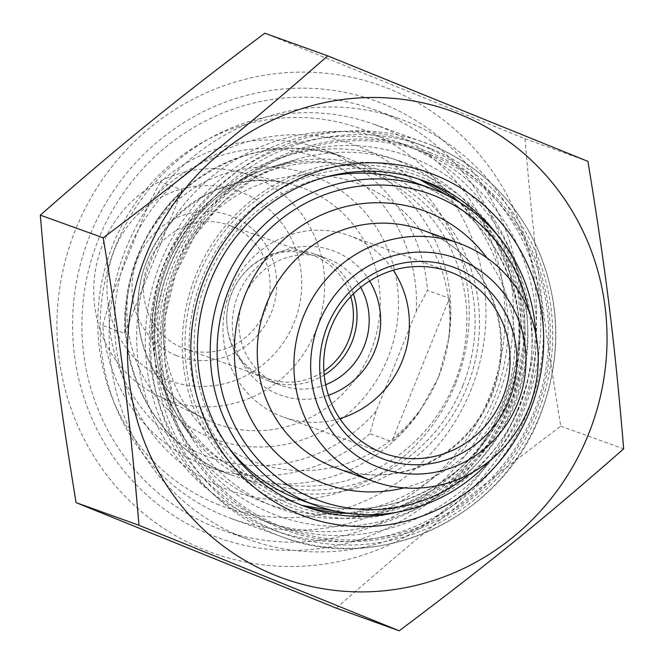 <?xml version="1.0" encoding="UTF-8"?>
<svg xmlns="http://www.w3.org/2000/svg" width="664" height="664" viewBox="0 0 664 664"><rect width="100%" height="100%" fill="white"/><g stroke="black" fill="none" stroke-linecap="round" stroke-linejoin="round"><path stroke-width="0.5" stroke-dasharray="3.32 2.49" d="M380.779 126.882A209.658 201.524 109.8 0 0 373.624 124.151A209.658 201.524 109.8 0 0 114.366 249.382A209.658 201.524 109.8 0 0 224.382 515.92A209.658 201.524 109.8 0 0 231.528 518.659A209.658 201.524 109.8 0 0 490.796 393.428A209.658 201.524 109.8 0 0 380.779 126.882M210.164 534.686A232.143 223.137 -70.2 0 1 160.945 138.992A232.143 223.137 -70.2 0 1 519.132 284.233A232.143 223.137 -70.2 0 1 210.164 534.686M517.928 408.991A248.294 238.666 -70.2 0 1 105.95 473.963A248.294 238.666 -70.2 0 1 266.347 74.957A248.294 238.666 -70.2 0 1 517.928 408.991M336.308 608.141C417.556 536.919 470.361 494.116 560.773 426.188C542.521 314.62 534.113 246.991 525.016 138.718L264.795 33.2M560.773 426.188L623.679 448.847M497.95 235.762A173.337 166.614 -70.2 0 1 398.466 511.952M525.016 138.718L587.914 161.377M449.379 298.269L450.333 318.413L448.822 338.466L438.614 377.21L419.175 412.236L406.376 427.749L391.752 441.635L449.379 298.269L427.5 290.384L416.328 311.258L376.173 411.132L369.865 433.75L391.752 441.635M369.865 433.75A168.656 162.116 -70.2 0 1 207.981 466.593A168.656 162.116 -70.2 0 1 102.771 325.451L124.658 333.328L124.832 313.591L127.156 293.828C131.762 267.077 141.648 242.493 156.812 220.058L168.789 204.246L182.285 189.962L160.406 182.077A168.656 162.116 -70.2 0 1 322.289 149.242A168.656 162.116 -70.2 0 1 427.5 290.384M102.771 325.451L109.079 302.825L149.234 202.952L160.406 182.077M124.658 333.328L182.285 189.962M109.079 302.825A159.285 153.102 109.8 0 0 203.292 454.823A159.285 153.102 109.8 0 0 376.173 411.132M416.328 311.258A159.285 153.102 109.8 0 0 322.115 159.26A159.285 153.102 109.8 0 0 149.234 202.952M369.607 280.996A76.833 73.853 109.8 0 0 250.062 274.589A76.833 73.853 109.8 0 0 277.818 394.084A76.833 73.853 109.8 0 0 328.448 395.271M399.247 161.269A183.554 176.433 109.8 0 0 217.344 194.129A183.554 176.433 109.8 0 0 155.766 365.1A183.554 176.433 109.8 0 0 440.415 472.27A183.554 176.433 109.8 0 0 399.247 161.269M325.651 384.705A67.462 64.848 -70.2 0 1 281.179 385.402A67.462 64.848 -70.2 0 1 278.88 384.522A67.462 64.848 -70.2 0 1 243.472 298.75A67.462 64.848 -70.2 0 1 326.904 258.462A67.462 64.848 -70.2 0 1 329.203 259.342A67.462 64.848 -70.2 0 1 360.718 287.346M353.406 293.861A67.462 64.848 109.8 0 0 317.043 254.959A67.462 64.848 109.8 0 0 314.744 254.08A67.462 64.848 109.8 0 0 243.09 274.315A67.462 64.848 109.8 0 0 226.731 319.741A67.462 64.848 109.8 0 0 269.02 381.02A67.462 64.848 109.8 0 0 324.165 375.027M253.814 176.823A119.586 114.947 109.8 0 0 237.646 171.677A119.586 114.947 109.8 0 0 101.069 248.817A119.586 114.947 109.8 0 0 157.086 395.337A119.586 114.947 109.8 0 0 314.072 334.922A119.586 114.947 109.8 0 0 253.814 176.823M216.921 504.017A200.976 193.183 109.8 0 0 484.413 287.188A200.976 193.183 109.8 0 0 174.308 161.443A200.976 193.183 109.8 0 0 216.921 504.017M231.246 226.042A65.587 63.047 109.8 0 0 229.005 225.187A65.587 63.047 109.8 0 0 147.898 264.363A65.587 63.047 109.8 0 0 182.318 347.745A65.587 63.047 109.8 0 0 184.55 348.608A65.587 63.047 109.8 0 0 265.658 309.432A65.587 63.047 109.8 0 0 231.246 226.042M176.392 355.564A74.957 72.052 -70.2 0 1 160.497 227.802A74.957 72.052 -70.2 0 1 276.158 274.697A74.957 72.052 -70.2 0 1 176.392 355.564M350.741 296.584A65.587 63.047 109.8 0 0 314.528 256.047A65.587 63.047 109.8 0 0 312.296 255.192A65.587 63.047 109.8 0 0 242.634 274.863A65.587 63.047 109.8 0 0 226.731 319.027A65.587 63.047 109.8 0 0 267.841 378.604A65.587 63.047 109.8 0 0 323.849 371.234M241.962 192.46A100.845 96.936 109.8 0 0 107.742 301.257A100.845 96.936 109.8 0 0 263.342 364.345A100.845 96.936 109.8 0 0 241.962 192.46M214.372 526.984A223.469 214.796 -70.2 0 1 97.102 242.883A223.469 214.796 -70.2 0 1 373.442 109.411A223.469 214.796 -70.2 0 1 381.061 112.324A223.469 214.796 -70.2 0 1 498.332 396.425A223.469 214.796 -70.2 0 1 221.992 529.897A223.469 214.796 -70.2 0 1 214.372 526.984M241.605 536.786A223.469 214.796 109.8 0 0 249.224 539.707A223.469 214.796 109.8 0 0 525.564 406.227A223.469 214.796 109.8 0 0 408.294 122.135A223.469 214.796 109.8 0 0 400.674 119.213A223.469 214.796 109.8 0 0 124.334 252.693A223.469 214.796 109.8 0 0 241.605 536.786M255.823 518.028A200.976 193.183 -70.2 0 1 213.21 175.462A200.976 193.183 -70.2 0 1 523.315 301.199A200.976 193.183 -70.2 0 1 255.823 518.028M490.206 460.418A168.656 162.116 109.8 0 0 535.757 333.959M528.826 310.918A163.029 156.712 -70.2 0 1 470.178 473.747M339.81 418.611A96.504 92.761 -70.2 0 1 283.495 417.108A96.504 92.761 -70.2 0 1 280.2 415.847A96.504 92.761 -70.2 0 1 229.553 293.156A96.504 92.761 -70.2 0 1 348.899 235.512A96.504 92.761 -70.2 0 1 393.246 270.256M430.521 148.545A206.13 198.138 109.8 0 0 423.491 145.856A206.13 198.138 109.8 0 0 168.59 268.978A206.13 198.138 109.8 0 0 276.755 531.042A206.13 198.138 109.8 0 0 283.785 533.731A206.13 198.138 109.8 0 0 538.695 410.609A206.13 198.138 109.8 0 0 430.521 148.545M429.882 154.289A200.511 192.734 -70.2 0 1 472.394 496.058A200.511 192.734 -70.2 0 1 163.02 370.612A200.511 192.734 -70.2 0 1 429.882 154.289M421.283 145.217A206.13 198.138 -70.2 0 1 529.457 407.281A206.13 198.138 -70.2 0 1 274.547 530.403A206.13 198.138 -70.2 0 1 267.517 527.714A206.13 198.138 -70.2 0 1 159.343 265.65A206.13 198.138 -70.2 0 1 414.253 142.528A206.13 198.138 -70.2 0 1 421.283 145.217M417.722 149.906A200.511 192.734 109.8 0 0 150.861 366.229A200.511 192.734 109.8 0 0 460.235 491.684A200.511 192.734 109.8 0 0 417.722 149.906M431.351 145.101A209.658 201.524 -70.2 0 1 541.367 411.647A209.658 201.524 -70.2 0 1 282.109 536.869A209.658 201.524 -70.2 0 1 163.552 271.327A209.658 201.524 -70.2 0 1 424.205 142.37A209.658 201.524 -70.2 0 1 431.351 145.101M423.566 180.741L419.407 179.305A173.337 166.614 109.8 0 0 415.299 177.761A173.337 166.614 109.8 0 0 200.943 281.295A173.337 166.614 109.8 0 0 291.911 501.669A173.337 166.614 109.8 0 0 297.821 503.926A173.337 166.614 109.8 0 0 301.971 505.362L306.087 506.906M348.517 513.38A173.337 166.614 109.8 0 0 513.313 397.304A173.337 166.614 109.8 0 0 460.384 202.81M288.35 506.358A178.965 172.017 -70.2 0 1 250.411 201.316A178.965 172.017 -70.2 0 1 526.535 313.284A178.965 172.017 -70.2 0 1 288.35 506.358M430.496 152.753A202.163 194.32 109.8 0 0 161.435 370.861A202.163 194.32 109.8 0 0 473.357 497.344A202.163 194.32 109.8 0 0 430.496 152.753M455.479 383.883A183.646 176.524 -70.2 0 1 150.769 431.94A183.646 176.524 -70.2 0 1 269.401 136.825A183.646 176.524 -70.2 0 1 455.479 383.883M127.156 293.828A168.656 162.116 109.8 0 0 230.84 474.826A168.656 162.116 109.8 0 0 419.175 412.236M448.822 338.466A168.656 162.116 109.8 0 0 345.147 157.476A168.656 162.116 109.8 0 0 156.812 220.058M387.942 357.821A140.594 135.132 -70.2 0 1 154.67 394.607A140.594 135.132 -70.2 0 1 245.497 168.689A140.594 135.132 -70.2 0 1 387.942 357.821M454.641 382.754A163.029 156.704 109.8 0 0 370.221 172.615A163.029 156.704 109.8 0 0 208.67 201.798A163.029 156.704 109.8 0 0 153.973 353.655A163.029 156.704 109.8 0 0 290.791 485.467A163.029 156.704 109.8 0 0 454.641 382.754M438.738 376.438A148.479 142.718 -70.2 0 1 192.377 415.291A148.479 142.718 -70.2 0 1 288.292 176.69A148.479 142.718 -70.2 0 1 438.738 376.438M370.827 351.057A125.604 120.732 109.8 0 0 305.78 189.149A125.604 120.732 109.8 0 0 288.807 183.737A125.604 120.732 109.8 0 0 145.35 264.77A125.604 120.732 109.8 0 0 204.188 418.669A125.604 120.732 109.8 0 0 370.827 351.057M404.036 487.882A145.233 139.598 109.8 0 0 503.926 399.786A145.233 139.598 109.8 0 0 486.886 257.856M228.142 446.988A168.656 162.116 -70.2 0 1 325.318 177.197M414.195 182.343A168.656 162.116 -70.2 0 1 507.288 401.944A168.656 162.116 -70.2 0 1 299.887 499.693C333.602 511.521 367.748 511.944 402.342 500.971C451.263 483.849 486.148 450.814 507.005 401.853C527.357 347.206 523 295.488 493.933 246.693C474.279 216.182 447.702 194.735 414.195 182.343M512.019 403.944A176.151 169.32 109.8 0 0 333.536 166.971A176.151 169.32 109.8 0 0 219.742 450.043A176.151 169.32 109.8 0 0 512.019 403.944M513.363 405.048A191.307 183.887 -70.2 0 1 195.938 455.106A191.307 183.887 -70.2 0 1 319.525 147.674A191.307 183.887 -70.2 0 1 513.363 405.048M492.09 394.765A126.492 121.587 -70.2 0 1 336.548 468.087C362.926 477.316 389.577 477.2 416.511 467.755C451.387 454.392 476.354 429.99 491.401 394.549C506.225 354.916 503.652 317.176 483.666 281.312C468.942 256.86 448.482 239.779 422.279 230.068A126.492 121.587 -70.2 0 1 492.09 394.765M272.721 505.993A183.92 176.782 109.8 0 0 505.155 401.786A183.92 176.782 109.8 0 0 474.943 211.285A183.92 176.782 109.8 0 0 294.949 159.858A183.92 176.782 109.8 0 0 193.689 440.987A183.92 176.782 109.8 0 0 272.721 505.993M254.262 482.695A168.241 161.717 -70.2 0 1 181.969 423.225A168.241 161.717 -70.2 0 1 274.597 166.058A168.241 161.717 -70.2 0 1 439.244 213.111A168.241 161.717 -70.2 0 1 466.883 387.369A168.241 161.717 -70.2 0 1 254.262 482.695M462.775 385.743A164.547 158.165 109.8 0 0 296.053 164.381A164.547 158.165 109.8 0 0 189.755 428.795A164.547 158.165 109.8 0 0 462.775 385.743M231.528 518.659L282.109 536.869C377.16 574.385 499.336 520.377 539.6 416.917C562.831 357.174 561.138 298.8 534.512 241.804C511.678 196.585 477.3 164.357 431.368 145.109L373.624 124.151M348.318 513.355L400.467 506.109L448.324 482.579L487.152 445.063L513.106 397.246L523.606 343.861L517.621 290.193L495.767 241.547L460.21 202.703M207.981 466.593L230.84 474.826C195.731 461.804 168.332 438.945 148.661 406.252C123.587 361.623 119.047 314.255 135.058 264.139C146.943 230.176 167.021 202.47 195.282 181.04C242.269 147.856 292.226 140.004 345.147 157.476L322.289 149.242M217.344 194.129L208.67 201.798C164.73 243.157 146.503 293.778 153.973 353.655L155.766 365.1M269.02 381.02L281.179 385.402M314.744 254.08L326.904 258.462M237.646 171.677L288.807 183.737C220.157 164.763 141.631 223.942 138.369 299.813C134.211 349.264 161.543 398.242 204.188 418.669L157.086 395.337M184.55 348.608L267.841 378.604M229.005 225.187L312.296 255.192M221.992 529.897L249.224 539.707M373.442 109.411L400.674 119.213M226.731 319.027L226.731 319.741M242.634 274.863L243.09 274.315M449.561 271.767L348.899 235.512M384.149 453.363L283.495 417.108M423.491 145.856L414.253 142.528M283.785 533.731L274.547 530.403M294.949 159.858L256.254 176.881L222.232 202.669L194.768 235.811L175.404 274.473L165.145 317.018L164.863 360.585L174.566 402.708L193.689 440.987L181.969 423.225C159.684 388.606 151.01 350.393 155.94 308.577C163.635 242.908 212.571 184.119 274.597 166.058L294.949 159.858"/><path stroke-width="1" d="M327.692 55.859L264.795 33.2C174.383 101.127 121.578 143.93 40.321 215.153C49.418 323.426 57.834 391.054 76.086 502.623L336.308 608.141L399.205 630.8L138.983 525.282C129.887 417.009 121.479 349.38 103.227 237.812C193.639 169.884 246.444 127.081 327.692 55.859L587.914 161.377C606.166 272.945 614.582 340.574 623.679 448.847C542.422 520.07 489.617 562.873 399.205 630.8M588.445 434.389A248.294 238.666 109.8 0 0 336.864 100.355A248.294 238.666 109.8 0 0 176.466 499.361A248.294 238.666 109.8 0 0 588.445 434.389M76.086 502.623L138.983 525.282M40.321 215.153L103.227 237.812M398.466 511.952A173.337 166.614 -70.2 0 1 306.087 506.906A173.337 166.614 -70.2 0 1 300.178 504.648A173.337 166.614 -70.2 0 1 209.21 284.275A173.337 166.614 -70.2 0 1 423.566 180.741A173.337 166.614 -70.2 0 1 429.475 182.998A173.337 166.614 -70.2 0 1 497.95 235.762M435.401 175.188A182.708 175.62 109.8 0 0 192.228 372.296A182.708 175.62 109.8 0 0 474.137 486.612A182.708 175.62 109.8 0 0 435.401 175.188M328.448 395.271A76.833 73.853 109.8 0 0 369.607 280.996M360.718 287.346A67.462 64.848 -70.2 0 1 325.651 384.705M324.165 375.027A67.462 64.848 109.8 0 0 353.406 293.861M323.849 371.234A65.587 63.047 109.8 0 0 350.741 296.584M535.757 333.959A168.656 162.116 109.8 0 0 435.991 190.327A168.656 162.116 109.8 0 0 430.247 188.128A168.656 162.116 109.8 0 0 221.685 288.865A168.656 162.116 109.8 0 0 310.188 503.279A168.656 162.116 109.8 0 0 315.939 505.478A168.656 162.116 109.8 0 0 490.206 460.418M470.178 473.747A163.029 156.712 -70.2 0 1 267.899 469.473A163.029 156.712 -70.2 0 1 242.028 263.16A163.029 156.712 -70.2 0 1 435.36 196.071A163.029 156.712 -70.2 0 1 528.826 310.918M380.862 452.101A96.504 92.761 -70.2 0 1 330.216 329.41A96.504 92.761 -70.2 0 1 449.561 271.767A96.504 92.761 -70.2 0 1 452.848 273.028A96.504 92.761 -70.2 0 1 503.495 395.719A96.504 92.761 -70.2 0 1 384.149 453.363A96.504 92.761 -70.2 0 1 380.862 452.101M456.409 268.339A102.131 98.164 109.8 0 0 320.48 378.522A102.131 98.164 109.8 0 0 478.063 442.415A102.131 98.164 109.8 0 0 456.409 268.339M393.246 270.256A96.504 92.761 -70.2 0 1 339.81 418.611M376.729 466.535A111.502 107.178 -70.2 0 1 353.09 276.49A111.502 107.178 -70.2 0 1 525.124 346.243A111.502 107.178 -70.2 0 1 376.729 466.535M368.893 479.64A126.492 121.587 -70.2 0 1 302.518 318.828A126.492 121.587 -70.2 0 1 458.932 243.273A126.492 121.587 -70.2 0 1 530.461 403.48A126.492 121.587 -70.2 0 1 373.201 481.284A126.492 121.587 -70.2 0 1 368.893 479.64M348.318 513.355L301.971 505.362A173.337 166.614 109.8 0 0 348.517 513.38M460.384 202.81A173.337 166.614 109.8 0 0 419.407 179.305L460.21 202.703M486.886 257.856A145.233 139.598 109.8 0 0 307.482 222.116A145.233 139.598 109.8 0 0 243.049 401.014A145.233 139.598 109.8 0 0 404.036 487.882M315.939 505.478L299.887 499.693A168.656 162.116 -70.2 0 1 294.144 497.494A168.656 162.116 -70.2 0 1 228.142 446.988M325.318 177.197A168.656 162.116 -70.2 0 1 414.195 182.343L430.247 188.128M373.201 481.284L336.548 468.087A126.492 121.587 -70.2 0 1 332.232 466.435A126.492 121.587 -70.2 0 1 265.857 305.623A126.492 121.587 -70.2 0 1 422.279 230.068L458.932 243.273"/></g></svg>
